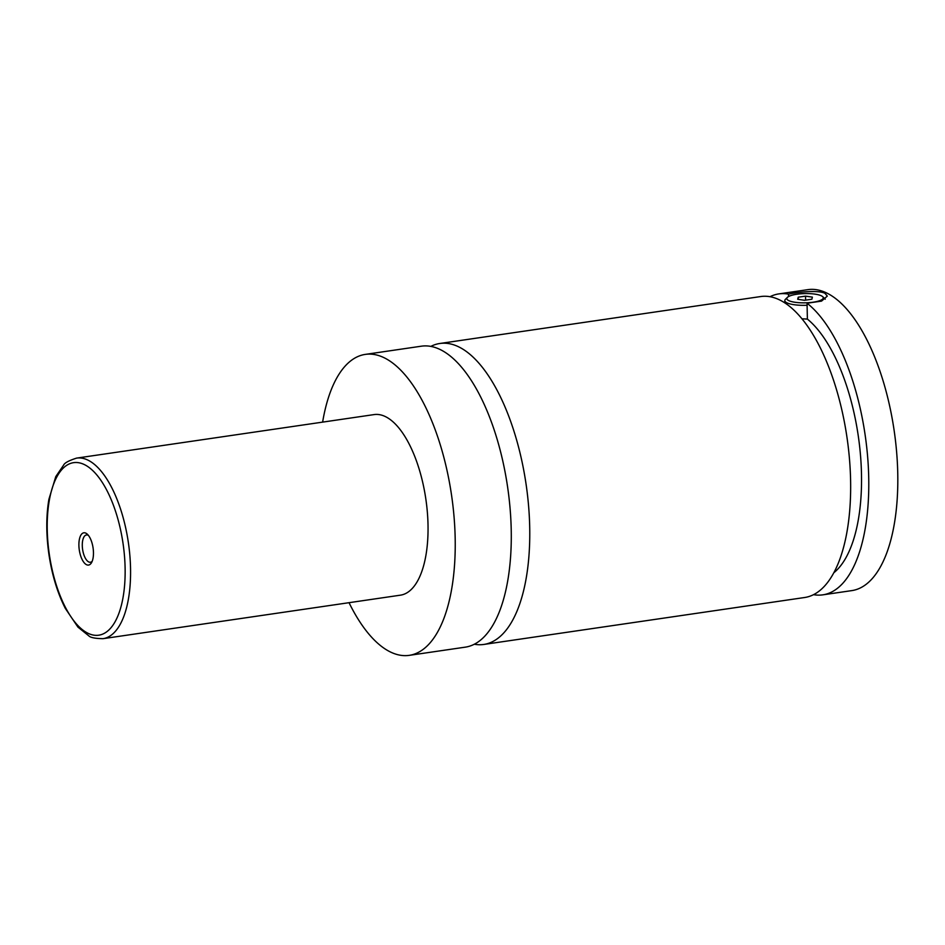 <?xml version="1.0" encoding="UTF-8"?>
<svg xmlns="http://www.w3.org/2000/svg" width="945" height="945" viewBox="0 0 945 945"><rect width="100%" height="100%" fill="white"/><g stroke="black" fill="none" stroke-linecap="round" stroke-linejoin="round"><path stroke-width="1.42" d="M322.623 422.12A152.074 64.992 81.7 0 1 365.266 354.399L421.305 346.201A152.074 64.992 81.7 0 1 511.221 529.873A152.074 64.992 81.7 0 1 465.342 647.148L409.291 655.346A152.074 64.992 81.7 0 1 349.036 602.686M430.79 346.413A152.074 64.992 81.7 0 1 439.815 343.496A152.074 64.992 81.7 0 1 526.129 484.561A152.074 64.992 81.7 0 1 483.84 644.443A152.074 64.992 81.7 0 1 474.355 644.23M807.101 305.247A20.282 5.15 178.8 0 1 786.949 302.825A20.282 5.15 178.8 0 1 784.811 300.593A20.282 5.15 178.8 0 1 785.496 299.234L787.409 297.368A18.25 4.63 -1.2 0 0 788.721 300.593A18.25 4.63 -1.2 0 0 811.59 302.4A18.25 4.63 -1.2 0 0 822.622 296.624A18.25 4.63 -1.2 0 0 821.37 295.82A18.25 4.63 -1.2 0 0 803.203 293.635A18.25 4.63 -1.2 0 0 787.409 297.368M822.622 296.624L824.619 298.407A20.282 5.15 178.8 0 1 825.233 299.211M807.384 318.973A20.282 5.15 178.8 0 1 805.707 319.032M801.868 318.772L807.384 319.079L807.054 303.227L821.548 301.112L827.312 296.092L824.961 293.328C818.748 289.973 798.218 291.981 788.496 294.155L788.555 296.553M78.896 545.359A16.325 6.981 -98.3 0 0 83.668 562.098A16.325 6.981 -98.3 0 0 91.523 562.677A16.325 6.981 -98.3 0 0 93.46 552.482A16.325 6.981 -98.3 0 0 87.353 534.22A16.325 6.981 -98.3 0 0 78.896 545.359M88.428 535.402A13.785 5.894 -98.3 0 0 86.456 534.953A13.785 5.894 -98.3 0 0 82.286 545.584A13.785 5.894 -98.3 0 0 90.436 562.24A13.785 5.894 -98.3 0 0 92.208 561.236M76.592 458.112L374.066 414.595A91.24 38.993 81.7 0 1 428.014 524.794A91.24 38.993 81.7 0 1 400.479 595.161L103.017 638.678A91.24 38.993 81.7 0 0 130.54 568.311A91.24 38.993 81.7 0 0 76.592 458.112C68.985 460.546 64.673 462.849 63.669 465.023L55.779 476.611L48.904 499.291C46.033 516.336 46.081 534.976 49.045 555.199C52.152 575.375 57.562 593.094 65.288 608.344L77.939 627.102L88.818 635.855C90.413 637.591 95.138 638.536 103.017 638.678M365.266 354.399A152.074 64.992 81.7 0 1 455.171 538.071A152.074 64.992 81.7 0 1 409.291 655.346M439.815 343.496L760.678 296.553A152.074 64.992 81.7 0 1 850.595 480.225A152.074 64.992 81.7 0 1 804.703 597.5L483.84 644.443M807.384 319.079A135.856 58.058 81.7 0 1 859.903 448.934A135.856 58.058 81.7 0 1 833.856 572.729M769.962 296.73A152.074 64.992 81.7 0 1 778.822 293.907L807.833 289.654A152.074 64.992 81.7 0 1 897.75 473.327A152.074 64.992 81.7 0 1 851.87 590.601L822.847 594.842A152.074 64.992 81.7 0 1 813.55 594.665M778.822 293.907A152.074 64.992 81.7 0 1 788.496 294.155M807.054 303.227A152.074 64.992 81.7 0 1 868.313 466.653A152.074 64.992 81.7 0 1 822.847 594.842M797.71 299.281L804.549 300.297L811.885 299.222L812.381 297.132L805.542 296.128L798.218 297.191L797.71 299.281M798.253 299.364L798.218 297.191M805.624 300.132L805.542 296.128M47.25 529.885A87.188 37.257 -98.3 0 0 87.944 633.245A87.188 37.257 -98.3 0 0 125.106 567.957A87.188 37.257 -98.3 0 0 84.412 464.609A87.188 37.257 -98.3 0 0 47.25 529.885M784.87 302.967L784.811 300.593"/></g></svg>
